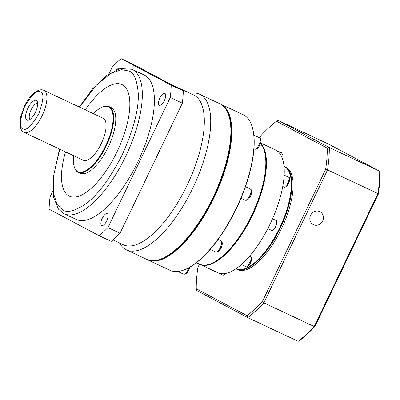 <?xml version="1.0" encoding="UTF-8"?>
<svg xmlns="http://www.w3.org/2000/svg" width="400" height="400" viewBox="0 0 400 400"><rect width="100%" height="100%" fill="white"/><g stroke="black" fill="none" stroke-linecap="round" stroke-linejoin="round"><path stroke-width="0.6" d="M112.955 239.905L123.295 244.765A82.715 32.445 -64.8 0 0 187.51 184.415A82.715 32.445 -64.8 0 0 194.215 95.325A82.715 32.445 -64.8 0 0 193.665 95.05L171.275 84.525M119.53 242.995L119.975 243.735A85.98 33.73 -64.8 0 0 125.925 249.59A85.98 33.73 -64.8 0 0 126.5 249.875A85.98 33.73 -64.8 0 0 193.245 187.15A85.98 33.73 -64.8 0 0 200.215 94.535A85.98 33.73 -64.8 0 0 199.645 94.25A85.98 33.73 -64.8 0 0 190.75 93.15L189.895 93.275M126.5 249.875L146.675 259.36A85.98 33.73 -64.8 0 0 163.185 258.045A85.98 33.73 -64.8 0 0 213.07 197.365A85.98 33.73 -64.8 0 0 229.34 117.28A85.98 33.73 -64.8 0 0 220.39 104.02A85.98 33.73 -64.8 0 0 219.815 103.735L199.645 94.25M116.125 69.87A6.53 2.56 115.2 0 1 118.615 68.875A6.53 2.56 115.2 0 1 118.66 68.895A6.53 2.56 115.2 0 1 118.705 68.92M164.93 93.44A6.53 2.56 115.2 0 1 164.4 100.475A6.53 2.56 115.2 0 1 159.33 105.235A6.53 2.56 115.2 0 1 159.29 105.215A6.53 2.56 115.2 0 1 159.815 98.18A6.53 2.56 115.2 0 1 164.885 93.42A6.53 2.56 115.2 0 1 164.93 93.44M107.3 213.72A6.53 2.56 115.2 0 1 106.77 220.755A6.53 2.56 115.2 0 1 101.705 225.515A6.53 2.56 115.2 0 1 101.66 225.495A6.53 2.56 115.2 0 1 102.19 218.46A6.53 2.56 115.2 0 1 107.26 213.695A6.53 2.56 115.2 0 1 107.3 213.72M163.185 258.045L163.955 257.685A85.255 33.445 -64.8 0 0 213.42 197.515A85.255 33.445 -64.8 0 0 229.555 118.11L229.34 117.28M59.525 149.05L52.96 178.77L53.34 196.515L58.425 209.13L64.13 213.75A79.81 31.31 115.2 0 0 126.09 155.52A79.81 31.31 115.2 0 0 132.56 69.55A79.81 31.31 115.2 0 0 132.025 69.285L144.11 74.965A79.81 31.31 115.2 0 1 144.64 75.23A79.81 31.31 115.2 0 1 138.17 161.195A79.81 31.31 115.2 0 1 76.21 219.425L64.13 213.75A79.81 31.31 115.2 0 1 63.6 213.485M65.515 151.865A61.675 24.195 -64.8 0 0 69.03 196A61.675 24.195 -64.8 0 0 69.435 196.2A61.675 24.195 115.2 0 1 69.02 195.99A61.675 24.195 115.2 0 1 65.5 151.86M85.255 109.835A61.675 24.195 115.2 0 1 121.895 84.565A61.675 24.195 115.2 0 1 122.305 84.77A61.675 24.195 115.2 0 1 117.31 151.2A61.675 24.195 115.2 0 1 69.43 196.195M93.43 113.675A35.845 14.06 115.2 0 1 101.61 107.355L102.075 107.14A36.28 14.23 115.2 0 1 109.04 106.585A36.28 14.23 115.2 0 1 109.28 106.705A36.28 14.23 115.2 0 1 106.34 145.78A36.28 14.23 115.2 0 1 78.175 172.25A36.28 14.23 115.2 0 1 77.935 172.13A36.28 14.23 115.2 0 1 74.16 166.53L74.03 166.035A35.845 14.06 115.2 0 1 73.675 155.705M109.04 106.585L111.105 107.555A36.28 14.23 115.2 0 1 111.345 107.675A36.28 14.23 115.2 0 1 108.405 146.75A36.28 14.23 115.2 0 1 80.245 173.22L78.175 172.25M101.61 107.355A35.845 14.06 115.2 0 1 108.73 106.925A35.845 14.06 115.2 0 1 105.68 145.84A35.845 14.06 115.2 0 1 77.76 171.565A35.845 14.06 115.2 0 1 74.03 166.035M43.93 90.41C38.405 87.34 29.015 95.78 24.17 106.895L20.795 116.425L20 125.39C20.615 129.15 21.92 131.455 23.915 132.31L24.175 132.44A23.22 9.11 115.2 0 0 42.2 115.5A23.22 9.11 115.2 0 0 44.085 90.49A23.22 9.11 115.2 0 0 43.93 90.41L103.12 118.235A23.22 9.11 115.2 0 1 103.275 118.31A23.22 9.11 115.2 0 1 101.395 143.32A23.22 9.11 115.2 0 1 83.37 160.26L24.175 132.44A23.22 9.11 115.2 0 1 24.02 132.36M36.34 100.475A10.885 4.27 115.2 0 1 37.075 101.19A10.885 4.27 115.2 0 1 35.5 112.105A10.885 4.27 115.2 0 1 28.1 120.285A10.885 4.27 115.2 0 1 26.935 120.105A10.885 4.27 115.2 0 1 27.86 108.285A10.885 4.27 115.2 0 1 36.34 100.475M182.34 103.2L120.03 233.25A110.285 43.26 115.2 0 1 111.21 241.38L99.125 235.7A110.285 43.26 115.2 0 0 107.945 227.575L170.26 97.52L182.34 103.2A110.285 43.26 115.2 0 0 183.305 90.905L171.22 85.225A110.285 43.26 115.2 0 1 170.26 97.52M171.22 85.225L121.19 58.69L133.27 64.365L183.305 90.905M120.03 233.25L107.945 227.575M109.065 73.72L112.37 66.815A110.285 43.26 115.2 0 1 121.19 58.69M52.72 191.315L50.06 196.87A110.285 43.26 115.2 0 0 49.095 209.165L99.125 235.7M121.9 84.57A61.675 24.195 -64.8 0 0 85.265 109.84M37.64 103.18A9.07 3.56 -64.8 0 0 31.03 110.005A9.07 3.56 -64.8 0 0 29.995 119.445M147.13 259.565A85.98 33.73 -64.8 0 0 147.58 259.785A85.98 33.73 -64.8 0 0 214.325 197.055A85.98 33.73 -64.8 0 0 221.295 104.445A85.98 33.73 -64.8 0 0 220.725 104.16A85.98 33.73 -64.8 0 0 220.265 103.955M147.58 259.785L169.865 270.26A85.98 33.73 -64.8 0 0 186.375 268.95A85.98 33.73 -64.8 0 0 236.965 206.795A85.98 33.73 -64.8 0 0 252.535 128.185A85.98 33.73 -64.8 0 0 243.585 114.92A85.98 33.73 -64.8 0 0 243.01 114.635L220.725 104.16M199.69 264.23A67.84 26.61 -64.8 0 0 199.99 264.375L217.81 272.75A67.84 26.61 -64.8 0 0 242.585 263.435A67.84 26.61 -64.8 0 0 270.2 223.835A67.84 26.61 -64.8 0 0 284.03 176.925A67.84 26.61 -64.8 0 0 275.975 150.185A67.84 26.61 -64.8 0 0 275.525 149.955L260.69 142.985M156.075 260.38A85.545 33.555 -64.8 0 0 214.22 196.105A85.545 33.555 -64.8 0 0 226.6 110.32M186.375 268.95L186.84 268.73A85.545 33.555 -64.8 0 0 237.17 206.89A85.545 33.555 -64.8 0 0 252.665 128.68L252.535 128.185M196.445 262.71L199.39 264.09A67.84 26.61 -64.8 0 0 215.78 261.235A67.84 26.61 -64.8 0 0 265.36 155.74A67.84 26.61 -64.8 0 0 260.44 143.745M215.78 261.235L216.16 261.005A67.405 26.44 -64.8 0 0 265.425 156.185L265.36 155.74M199.99 264.375A67.84 26.61 -64.8 0 0 251.055 218.17A67.84 26.61 -64.8 0 0 260.52 143.51M284.33 166.53A56.595 22.2 115.2 0 1 284.63 166.665A56.595 22.2 115.2 0 1 285.01 166.855A56.595 22.2 115.2 0 1 280.42 227.81A56.595 22.2 115.2 0 1 236.485 269.1A56.595 22.2 115.2 0 1 236.19 268.955M236.485 269.1L237.695 269.67A56.595 22.2 -64.8 0 0 281.63 228.38A56.595 22.2 -64.8 0 0 286.215 167.42A56.595 22.2 -64.8 0 0 285.84 167.23L284.63 166.665M319.765 211.62A7.255 6.675 117.9 0 0 310.665 215.175A7.255 6.675 117.9 0 0 313.23 224.57A7.255 6.675 117.9 0 0 313.495 224.705A7.255 6.675 117.9 0 0 322.6 221.145A7.255 6.675 117.9 0 0 320.03 211.75A7.255 6.675 117.9 0 0 319.765 211.62M259.91 137.995L261.185 135.335A118.265 46.395 115.2 0 1 276.49 121.235L327.29 148.18A118.265 46.395 115.2 0 1 325.615 169.515L262.35 301.565A118.265 46.395 115.2 0 1 247.045 315.665L196.245 288.72A118.265 46.395 115.2 0 1 197.915 267.39L199.475 264.135M325.615 169.515L327.545 169.895A119.72 46.965 -64.8 0 0 329.3 147.535L327.29 148.18M196.245 288.72L196.65 290.505L247.8 317.635A119.72 46.965 -64.8 0 0 263.845 302.85L327.545 169.895L377.92 193.57A119.72 46.965 -64.8 0 0 379.675 171.21L329.3 147.535L278.15 120.405L276.49 121.235M298.175 341.31A119.72 46.965 -64.8 0 0 314.22 326.53L314.955 326.41A118.555 46.505 -64.8 0 1 299.505 340.645L298.175 341.31L247.8 317.635L247.045 315.665M314.955 326.41L378.31 194.175L377.92 193.57L314.22 326.53L263.845 302.85L262.35 301.565M278.15 120.405L328.525 144.08L379.675 171.21L380 172.635A118.555 46.505 -64.8 0 1 378.31 194.175M79.51 107.135L96.18 85.385L110.805 73.415L121.655 69.65L128.89 71.035C133.97 72.565 137.09 80.02 138.25 93.395C138.955 108.87 133.65 129.25 122.34 154.535C109.75 179.135 97.335 195.745 85.09 204.35C74.18 211.325 66.63 213.115 62.435 209.73L57.185 204.61L53.595 193.7L53.74 175.125L59.755 149.16M40.415 91.97C44.245 92.695 43.665 100.05 38.685 114.03C30.965 126.555 25.69 131.415 22.86 128.61C19.03 127.88 19.605 120.53 24.59 106.55C32.305 94.025 37.58 89.165 40.415 91.97M183.36 274.07A6.165 2.42 -64.8 0 0 183.405 274.09A6.165 2.42 -64.8 0 0 188.95 267.665M215.56 251.89A6.165 2.42 -64.8 0 0 215.6 251.91A6.165 2.42 -64.8 0 0 220.39 247.41A6.165 2.42 -64.8 0 0 220.89 240.77A6.165 2.42 -64.8 0 0 220.85 240.745A6.165 2.42 -64.8 0 0 220.805 240.73M244.96 200.075A6.165 2.42 -64.8 0 0 245 200.095A6.165 2.42 -64.8 0 0 249.79 195.595A6.165 2.42 -64.8 0 0 250.29 188.95A6.165 2.42 -64.8 0 0 250.25 188.93A6.165 2.42 -64.8 0 0 250.205 188.91M254.34 148.975A6.165 2.42 -64.8 0 0 254.38 148.995A6.165 2.42 -64.8 0 0 259.165 144.495A6.165 2.42 -64.8 0 0 259.665 137.855A6.165 2.42 -64.8 0 0 259.625 137.835A6.165 2.42 -64.8 0 0 259.585 137.815M284.12 187.15A5.44 2.135 -64.8 0 0 284.155 187.165A5.44 2.135 -64.8 0 0 286.14 186.42A5.44 2.135 -64.8 0 0 289.115 181.29A5.44 2.135 -64.8 0 0 288.82 177.335A5.44 2.135 -64.8 0 0 288.785 177.32A5.44 2.135 -64.8 0 0 288.75 177.3M271.395 230.295A5.44 2.135 -64.8 0 0 271.435 230.315A5.44 2.135 -64.8 0 0 275.66 226.345A5.44 2.135 -64.8 0 0 276.1 220.485A5.44 2.135 -64.8 0 0 276.065 220.465A5.44 2.135 -64.8 0 0 276.025 220.45M245.995 266.72A5.44 2.135 -64.8 0 0 246.03 266.735A5.44 2.135 -64.8 0 0 249.22 264.575A5.44 2.135 -64.8 0 0 251.345 259.05A5.44 2.135 -64.8 0 0 250.7 256.905A5.44 2.135 -64.8 0 0 250.66 256.885A5.44 2.135 -64.8 0 0 250.625 256.87M235.885 268.82A56.595 22.2 -64.8 0 0 279.82 227.525A56.595 22.2 -64.8 0 0 284.405 166.57A56.595 22.2 -64.8 0 0 284.03 166.38L284.43 166.58C297.93 172.625 291.33 211.885 273.17 240.745C260.795 261.1 245.145 273.41 235.88 268.82L235.88 268.82M281.685 156.75A5.44 2.135 -64.8 0 0 281.41 152.74A5.44 2.135 -64.8 0 0 281.375 152.72A5.44 2.135 -64.8 0 0 281.34 152.705M222.795 275.08A5.44 2.135 -64.8 0 0 222.83 275.1A5.44 2.135 -64.8 0 0 225.615 273.485M286.53 186.255L289.44 178.445M272.72 230.105L275.905 226.355L276.72 221.59M247.32 266.525L251.465 259.44M132.025 69.285L120.065 68.535L106.7 75.38L92.75 88.64L79.275 107.025M189.95 267.105L187.945 271.775L186.34 273.525L185 274.22L183.405 274.09L177.84 271.475M218.095 239.455L220.945 240.795C224.765 242.51 219.605 253.875 215.6 251.91L210.23 249.385M245.445 186.675L250.34 188.98C254.16 190.695 249.005 202.06 245 200.095L241.02 198.22M253.82 135.105L259.72 137.88C263.54 139.6 258.385 150.96 254.38 148.995L253.95 148.795M284.15 175.14L288.785 177.32C290.585 177.37 289.295 184.28 286.465 186.405C284.97 187.345 284.2 187.6 284.155 187.165L282.75 186.51M272.515 218.8L276.115 220.49C277.17 220.04 277.1 222.015 275.915 226.42C273.435 230.1 271.94 231.4 271.435 230.315L267.82 228.615M249.44 256.315L250.66 256.885C251.235 257.15 251.53 257.955 251.54 259.305C251.595 262.645 247.52 267.915 246.03 266.735L241.355 264.54M275.955 150.175L281.65 152.9L282.265 154.515L281.845 157.105M218.255 272.945L223.14 275.195L224.765 274.65L225.98 273.405"/></g></svg>
